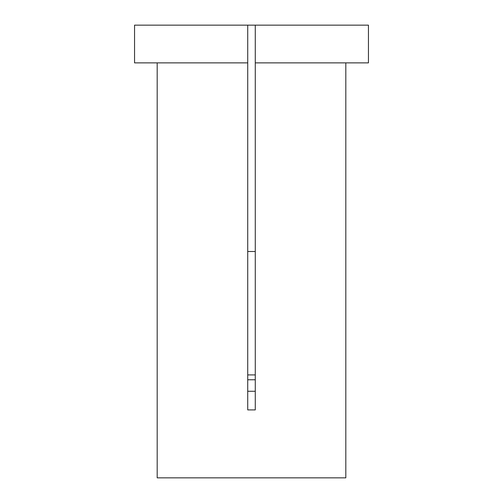 <?xml version="1.0" encoding="UTF-8"?>
<svg xmlns="http://www.w3.org/2000/svg" width="503" height="503" viewBox="0 0 503 503"><rect width="100%" height="100%" fill="white"/><g stroke="black" fill="none" stroke-linecap="round" stroke-linejoin="round"><path stroke-width="0.75" d="M255.273 25.15L368.447 25.15L368.447 62.875L255.273 62.875L255.273 409.907L247.728 409.907L247.728 62.875L134.553 62.875L134.553 25.15L255.273 25.15L255.273 62.875M157.188 62.875L157.188 477.85L345.812 477.85L345.812 62.875M247.728 251.5L255.273 251.5M255.273 374.911L247.728 374.911M247.728 379.765L255.273 379.765M255.273 391.271L247.728 391.271M247.728 25.15L247.728 62.875"/></g></svg>
